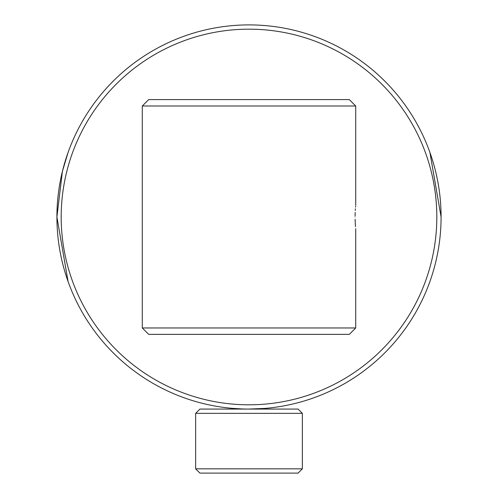 <?xml version="1.0" encoding="UTF-8"?>
<svg xmlns="http://www.w3.org/2000/svg" width="498" height="498" viewBox="0 0 498 498"><rect width="100%" height="100%" fill="white"/><g stroke="black" fill="none" stroke-linecap="round" stroke-linejoin="round"><path stroke-width="0.75" d="M248.458 409.07L264.774 408.422M248.446 409.07L246.28 409.051M232.236 408.341L242.196 408.951M232.522 408.366L234.869 408.553M236.836 408.684L239.55 408.839M302.354 468.83L298.09 473.1L199.91 473.1L195.646 468.83L302.354 468.83L302.354 413.34L195.646 413.34L195.646 468.83M302.354 413.34L298.09 409.07L199.91 409.07L195.646 413.34M68.089 281.551L56.915 216.985A192.085 192.085 0 0 0 249 409.07A192.085 192.085 0 0 0 441.085 216.985A192.085 192.085 0 0 0 249 24.9A192.085 192.085 0 0 0 56.915 216.985L62.424 171.3L68.089 152.425M61.186 216.985A187.814 187.814 0 0 0 249 404.806A187.814 187.814 0 0 0 436.814 216.985A187.814 187.814 0 0 0 249 29.17A187.814 187.814 0 0 0 61.186 216.985M249 409.07L247.332 409.063M245.016 409.032L242.464 408.958M241.592 408.926L239.357 408.827M441.085 216.985L429.911 152.425M251.11 409.057L251.963 409.051M255.518 408.964L258.126 408.852M258.941 408.814L260.74 408.715M355.074 215.895L355.167 212.428M355.267 210.442L355.385 208.755M355.522 207.131L355.622 206.141M355.068 216.985C355.771 201.846 355.771 201.846 355.068 216.985C355.771 232.13 355.771 232.13 355.068 216.985M355.715 327.97L142.285 327.97L148.69 334.37L349.31 334.37L355.715 327.97L355.715 228.725M142.285 106.006L148.69 99.6L349.31 99.6L355.715 106.006L142.285 106.006L142.285 327.97M355.51 226.671L355.398 225.364M355.398 225.357L355.093 219.232M355.715 205.244L355.715 106.006"/></g></svg>
